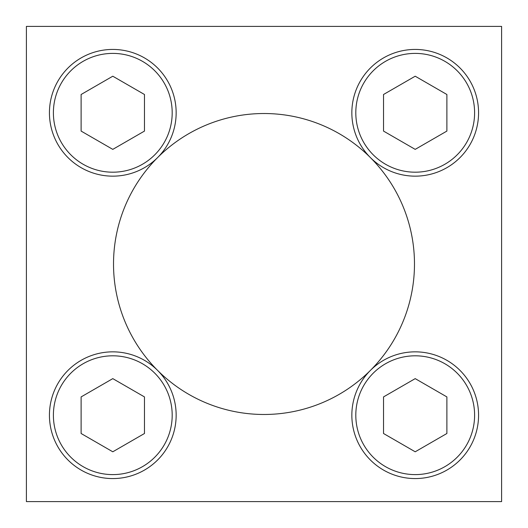 <?xml version="1.0" encoding="UTF-8"?>
<svg xmlns="http://www.w3.org/2000/svg" width="528" height="528" viewBox="0 0 528 528"><rect width="100%" height="100%" fill="white"/><g stroke="black" fill="none" stroke-linecap="round" stroke-linejoin="round"><path stroke-width="0.79" d="M370.399 157.588A150.48 150.48 0 0 0 113.52 264A150.48 150.48 0 0 0 157.588 370.399M157.601 370.412A150.48 150.48 0 0 0 370.399 370.412M370.412 370.399A150.48 150.48 0 0 0 370.412 157.601M26.4 26.4L26.4 501.6L501.6 501.6L501.6 26.4L26.4 26.4M415.206 149.371L446.886 131.083L446.886 94.499L415.206 76.21L383.526 94.499L383.526 131.083L415.206 149.371M351.846 112.794A63.36 63.36 0 0 1 446.886 57.922A63.36 63.36 0 0 1 446.886 167.666A63.36 63.36 0 0 1 351.846 112.794M112.794 149.371L144.474 131.083L144.474 94.499L112.794 76.21L81.114 94.499L81.114 131.083L112.794 149.371M49.434 112.794A63.36 63.36 0 0 1 144.474 57.922A63.36 63.36 0 0 1 144.474 167.666A63.36 63.36 0 0 1 49.434 112.794M112.794 451.79L144.474 433.501L144.474 396.917L112.794 378.629L81.114 396.917L81.114 433.501L112.794 451.79M49.434 415.206A63.36 63.36 0 0 1 144.474 360.334A63.36 63.36 0 0 1 144.474 470.078A63.36 63.36 0 0 1 49.434 415.206M415.206 451.79L446.886 433.501L446.886 396.917L415.206 378.629L383.526 396.917L383.526 433.501L415.206 451.79M351.846 415.206A63.36 63.36 0 0 1 446.886 360.334A63.36 63.36 0 0 1 446.886 470.078A63.36 63.36 0 0 1 351.846 415.206M355.806 112.794A59.4 59.4 0 0 1 444.906 61.354A59.4 59.4 0 0 1 444.906 164.234A59.4 59.4 0 0 1 355.806 112.794M53.394 112.794A59.4 59.4 0 0 1 142.494 61.354A59.4 59.4 0 0 1 142.494 164.234A59.4 59.4 0 0 1 53.394 112.794M53.394 415.206A59.4 59.4 0 0 1 142.494 363.766A59.4 59.4 0 0 1 142.494 466.646A59.4 59.4 0 0 1 53.394 415.206M355.806 415.206A59.4 59.4 0 0 1 444.906 363.766A59.4 59.4 0 0 1 444.906 466.646A59.4 59.4 0 0 1 355.806 415.206"/></g></svg>
